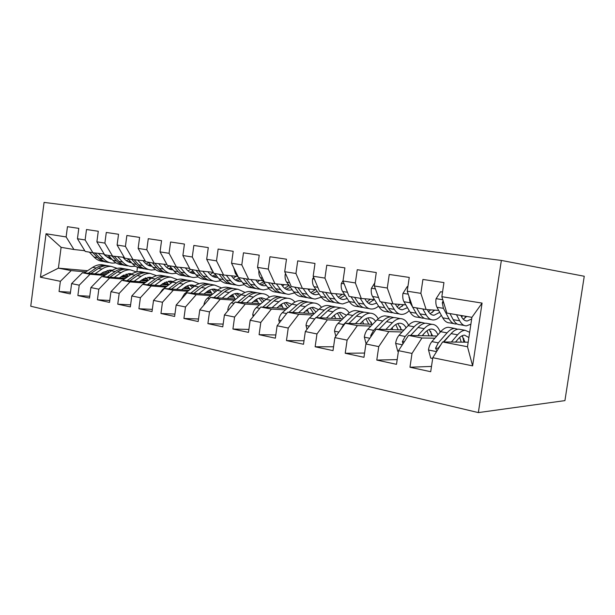 <?xml version="1.0" encoding="UTF-8"?>
<svg xmlns="http://www.w3.org/2000/svg" width="615" height="615" viewBox="0 0 615 615"><rect width="100%" height="100%" fill="white"/><g stroke="black" fill="none" stroke-linecap="round" stroke-linejoin="round"><path stroke-width="0.92" d="M501.356 260.429L584.25 276.25L564.924 400.611L478.355 412.596L30.75 306.224L44.072 202.404L501.356 260.429L478.355 412.596M87.591 270.715L58.402 268.155L40.452 277.219L60.378 281.309L59.055 291.51L70.264 293.932L71.601 283.615L79.227 285.175L77.874 295.569L89.513 298.083L90.889 287.566L98.815 289.196L97.424 299.789L109.524 302.403L110.946 291.679L119.187 293.37L117.757 304.179L130.349 306.893L131.802 295.961L140.389 297.721L138.913 308.745L152.028 311.574L153.527 300.42L162.468 302.249L160.953 313.496L174.622 316.448L176.159 305.063L185.484 306.97L183.923 318.455L198.184 321.53L199.775 309.906L209.5 311.897L207.893 323.628L222.776 326.842L224.421 314.957L234.584 317.048L232.924 329.033L248.483 332.384L250.174 320.246L260.798 322.421L259.092 334.675L275.366 338.189L277.111 325.766L288.235 328.049L286.467 340.587L303.51 344.262L305.317 331.554L316.971 333.945L315.141 346.775L333.015 350.627L334.883 337.62L347.106 340.126L345.215 353.264L363.972 357.307L365.902 343.985L378.748 346.614L376.787 360.075L396.498 364.326L398.497 350.665L412.004 353.44L409.967 367.24L430.708 371.714L432.791 357.699L442.585 341.963L467.5 346.745L471.913 317.332L446.89 313.066L441.847 296.691L482.075 303.087L472.62 365.871L432.791 357.699M40.452 277.219L46.04 233.754L66.128 236.944L73.938 249.513L84.778 250.712M441.847 296.691L443.945 282.577L422.912 279.456L420.868 293.355L407.23 291.187L409.252 277.427L389.264 274.459L387.289 288.02L374.327 285.96L376.272 272.537L357.261 269.708L355.355 282.938L343.009 280.978L344.892 267.879L326.78 265.188L324.943 278.103L313.173 276.235L314.995 263.435L297.721 260.875L295.938 273.49L284.714 271.707L286.475 259.199L269.985 256.755L268.255 269.086L257.531 267.387L259.238 255.156L243.479 252.819L241.803 264.881L231.555 263.251L233.2 251.297L218.125 249.06L216.503 260.86L206.686 259.299L208.285 247.599L193.848 245.454L192.28 257.009L182.878 255.509L184.431 244.055L170.593 242.003L169.064 253.311L160.046 251.881L161.553 240.657L148.276 238.689L146.801 249.775L138.144 248.399L139.605 237.398L126.859 235.507L125.422 246.377L117.111 245.054L118.534 234.269L106.287 232.455L104.881 243.11L96.893 241.833L98.277 231.263L86.5 229.518L85.131 239.965L77.444 238.743L78.797 228.373L67.458 226.689L66.128 236.944M463.902 338.688L463.249 338.673M446.944 338.404L446.444 338.396M434.897 338.204L421.936 337.996L408.506 335.413L436.85 336.005M448.812 336.251L448.358 336.244M412.004 353.44L421.936 337.996M398.497 350.665L408.506 335.413M482.075 303.087L471.913 317.332M402.141 331.992L388.865 331.639L376.096 329.186L403.978 330.032M439.81 331.124L441.132 331.201M378.748 346.614L388.865 331.639M365.902 343.985L376.096 329.186M420.868 293.355L426.141 309.529L438.687 310.421M426.141 309.529L412.657 307.231L407.23 291.187M370.922 326.073L357.392 325.596L345.215 323.252L372.667 324.313M347.106 340.126L357.392 325.596M334.883 337.62L345.215 323.252M387.289 288.02L392.924 303.871L405.808 304.856M392.924 303.871L380.093 301.688L374.327 285.96M341.148 320.423L327.388 319.831L315.779 317.601L342.801 318.831M316.971 333.945L327.388 319.831M305.317 331.554L315.779 317.601M355.355 282.938L361.305 298.483L374.474 299.559M361.305 298.483L349.082 296.399L343.009 280.978M334.775 316.11L333.445 316.049M312.712 315.018L298.759 314.327L287.674 312.197L314.28 313.581M288.235 328.049L298.759 314.327M277.111 325.766L287.674 312.197M324.943 278.103L331.178 293.347L344.585 294.5M331.178 293.347L319.516 291.364L313.173 276.235M308.054 311.098L305.655 310.967M285.529 309.852L271.415 309.076L260.822 307.039L287.028 308.546M260.798 322.421L271.415 309.076M250.174 320.246L260.822 307.039M295.938 273.49L302.426 288.45L316.049 289.673M302.426 288.45L291.295 286.552L284.714 271.707M282.446 306.293L279.064 306.093M259.522 304.909L245.27 304.056L235.13 302.103L260.945 303.71M281.739 305.002L280.44 304.925M234.584 317.048L245.27 304.056M224.421 314.957L235.13 302.103M268.255 269.086L274.966 283.769L288.766 285.053M274.966 283.769L264.319 281.954L257.531 267.387M257.885 301.688L253.603 301.404M234.607 300.174L220.247 299.244L210.53 297.383L235.968 299.067M257.208 300.481L254.91 300.328M209.5 311.897L220.247 299.244M199.775 309.906L210.53 297.383M241.803 264.881L248.706 279.295L262.659 280.632M248.706 279.295L238.528 277.565L231.555 263.251M234.307 297.26L229.203 296.907M210.722 295.631L196.27 294.639L186.96 292.848L212.021 294.616M233.654 296.138L230.441 295.907M185.484 306.97L196.27 294.639M176.159 305.063L186.96 292.848M216.503 260.86L223.583 275.013L237.659 276.396M223.583 275.013L213.828 273.352L206.686 259.299M211.652 293.001L205.794 292.579M187.806 291.272L173.284 290.226L164.351 288.504L189.043 290.326M211.022 291.948L206.978 291.656M162.468 302.249L173.284 290.226M153.527 300.42L164.351 288.504M192.28 257.009L199.506 270.915L213.29 272.299M199.506 270.915L190.158 269.324L182.878 255.509M209.853 290.426L208.992 290.365M189.874 288.912L183.316 288.42M165.796 287.09L151.221 285.983L142.642 284.338L166.98 286.213M189.259 287.928L184.454 287.559C186.945 285.706 189.482 284.845 192.065 284.976L195.147 285.698M140.389 297.721L151.221 285.983M131.802 295.961L142.642 284.338M169.064 253.311L176.428 266.979L189.643 268.34M176.428 266.979L167.457 265.449L160.046 251.881M188.144 286.49L186.33 286.344M168.679 284.96L161.722 284.407M144.648 283.061L130.026 281.916L121.785 280.332L145.786 282.247M168.318 284.045L162.814 283.607M119.187 293.37L130.026 281.916M110.946 291.679L121.785 280.332M146.801 249.775L154.273 263.205L166.957 264.535M154.273 263.205L145.663 261.736L138.144 248.399M167.257 282.692L164.566 282.477M147.408 281.078L140.95 280.548M124.299 279.195L109.662 278.003L101.729 276.473L125.391 278.426M148.154 280.309L142.004 279.802M98.815 289.196L109.662 278.003M90.889 287.566L101.729 276.473M125.422 246.377L133.001 259.584L145.178 260.875M133.001 259.584L124.722 258.169L117.111 245.054M147.139 279.026L143.649 278.733M126.959 277.334L120.963 276.835M104.711 275.466L90.059 274.236L82.433 272.768L105.765 274.751M146.316 278.195L145.002 278.08M127.951 276.635L121.978 276.127M79.227 285.175L90.059 274.236M71.601 283.615L82.433 272.768M104.881 243.11L112.553 256.094L124.253 257.354M112.553 256.094L104.588 254.741L96.893 241.833M127.743 275.489L123.538 275.128M107.271 273.721L101.721 273.245M85.854 271.876L71.194 270.608L58.402 268.155L61.1 247.33L73.938 249.513M108.932 272.591L103.405 272.107M60.378 281.309L71.194 270.608M85.131 239.965L92.88 252.742L104.135 253.972M92.88 252.742L85.216 251.435L77.444 238.743M468.184 342.201L442.585 341.963M137.46 267.317L136.853 271.892M46.04 233.754L61.1 247.33M467.5 346.745L472.62 365.871M59.055 291.51L70.487 292.217M77.874 295.569L89.752 296.269M97.424 299.789L109.785 300.466M117.757 304.179L130.626 304.832M138.913 308.745L152.32 309.368M160.953 313.496L174.937 314.088M183.923 318.455L198.53 318.993M207.893 323.628L223.16 324.105M232.924 329.033L248.891 329.425M259.092 334.675L275.82 334.967M286.467 340.587L304.01 340.748M315.141 346.775L333.568 346.775M345.215 353.264L364.587 353.056M376.787 360.075L397.19 359.606M409.967 367.24L431.492 366.425M107.294 257.477L109.47 256.639M89.367 252.142L94.003 257.016C96.64 259.73 99.692 261.214 103.143 261.467M98.362 253.342L103.358 258.646C105.988 261.383 109.032 262.874 112.476 263.12L115.974 262.866M123.976 258.4L124.53 257.839M103.604 253.918L105.326 255.755L112.053 259.407M92.903 252.75L97.539 257.631C100.091 260.276 103.036 261.752 106.372 262.067M110.823 258.085L108.94 258.454M108.909 262.49C105.465 262.244 102.421 260.752 99.784 258.023L95.01 252.973M110.016 258.9L111.484 258.8M100.191 274.275L103.151 272.276L110.877 270.023L112.422 270.246M94.933 273.829L101.982 269.078C104.973 267.102 108.048 266.21 111.207 266.395L117.204 268.363M123.131 275.366L123.515 276.258M84.27 272.929L92.642 267.356C95.633 265.403 98.715 264.519 101.875 264.711L104.681 265.219M107.187 270.392L109.285 272.345M90.866 273.483L98.415 268.424C101.406 266.449 104.481 265.565 107.64 265.749L110.446 266.257M111.73 270.685L110.239 270M108.209 265.857L105.403 265.349C102.244 265.157 99.161 266.041 96.171 268.009L88.306 273.268M109.07 270.046L110.938 271.223M126.344 260.668L128.758 259.622M108.286 255.371L112.891 260.314C115.512 263.066 118.541 264.565 121.985 264.804M117.665 256.647L122.6 262.005C125.214 264.781 128.235 266.287 131.664 266.518L135.369 266.195M143.495 261.29L143.995 260.745M122.885 257.208L124.568 259.053C126.605 261.237 128.965 262.482 131.641 262.789M111.961 255.994L116.558 260.952C119.11 263.643 122.054 265.142 125.391 265.434M130.219 261.229L128.051 261.721M127.966 265.865C124.53 265.626 121.509 264.127 118.887 261.36L114.19 256.271M129.158 262.205L130.957 262.036M146.116 263.958L148.769 262.674M127.935 258.715L132.494 263.727C135.092 266.526 138.106 268.04 141.527 268.271M137.722 260.084L142.58 265.488C145.163 268.301 148.169 269.824 151.574 270.046L155.503 269.647M142.911 260.629L144.548 262.474C146.678 264.804 149.153 266.08 151.974 266.287M131.748 259.369L136.307 264.396C138.844 267.141 141.788 268.655 145.132 268.932M150.344 264.458L147.877 265.119M147.738 269.37C144.317 269.139 141.319 267.625 138.721 264.819L134.101 259.699M149.022 265.642L151.159 265.365M119.379 277.934L122.339 275.881L130.042 273.552L131.964 273.867M114.144 277.503L121.193 272.63C124.176 270.608 127.244 269.678 130.388 269.862L136.538 271.961M103.074 276.589L111.499 270.838C114.49 268.84 117.557 267.925 120.709 268.109L123.5 268.617M126.152 274.006L128.427 276.304M109.916 277.15L117.488 271.945C120.471 269.931 123.538 269.009 126.69 269.193L129.481 269.693M131.118 274.421L129.327 273.529M127.159 269.278L124.368 268.77C121.217 268.594 118.149 269.508 115.159 271.515L107.256 276.935M128.12 273.606L130.234 275.036M139.297 281.732L142.257 279.617L149.937 277.219L152.236 277.642M134.085 281.309L141.135 276.32C144.11 274.244 147.162 273.283 150.291 273.452L156.602 275.704M122.585 280.394L131.064 274.459C134.047 272.407 137.107 271.469 140.243 271.638L143.026 272.137M145.832 277.772L148.261 280.463M129.696 280.963L137.283 275.605C140.266 273.537 143.318 272.591 146.455 272.76L149.222 273.26M151.236 278.326L149.138 277.196M146.816 272.829L144.041 272.322C140.912 272.153 137.852 273.098 134.87 275.159L126.936 280.74M147.877 277.296L150.245 279.041M166.65 267.364L169.532 265.803L174.022 270.969C176.567 273.852 179.526 275.389 182.901 275.597L184.246 275.835M148.338 262.198L152.858 267.279C155.434 270.116 158.416 271.646 161.822 271.868L162.983 272.068M158.555 263.651L163.336 269.109C165.896 271.968 168.871 273.498 172.254 273.713L176.413 273.206M163.713 264.189L165.312 266.026C167.449 268.432 169.94 269.716 172.784 269.885L173.092 269.9M152.312 262.874L156.817 267.971C159.347 270.777 162.283 272.299 165.627 272.553M171.247 267.763L168.464 268.632M169.486 273.221L168.264 273.006C164.874 272.791 161.891 271.261 159.331 268.409L154.796 263.258M169.655 269.201L172.138 268.793M187.998 270.877L190.581 269.393M180.226 267.371L184.915 272.875C187.444 275.774 190.389 277.319 193.748 277.526L198.161 276.896M185.346 267.894L186.891 269.724C189.005 272.161 191.465 273.46 194.286 273.621L195.04 273.629M173.684 266.51L178.135 271.692C180.649 274.551 183.578 276.097 186.922 276.32M192.972 271.161L189.866 272.276M191.004 277.034L189.605 276.788C186.237 276.581 183.285 275.036 180.749 272.145L176.305 266.956M191.096 272.899L193.948 272.322M160 285.675L162.952 283.507L170.593 281.024L173.276 281.578M154.819 285.275L161.853 280.148C164.82 278.018 167.857 277.034 170.962 277.188L177.443 279.61M138.898 288.35L142.165 284.845M142.849 284.353L151.39 278.211C154.365 276.112 157.409 275.143 160.53 275.305L163.29 275.804M166.258 281.701L168.833 284.845M150.252 284.922L157.847 279.41C160.822 277.288 163.867 276.312 166.972 276.466L169.725 276.965M172.108 282.416L169.709 281.009M167.226 276.512L164.474 276.012C161.361 275.858 158.316 276.835 155.341 278.941L147.377 284.699M168.395 281.132L171.008 283.231M181.517 289.773L184.469 287.543M176.382 289.396L183.393 284.13C186.353 281.947 189.366 280.924 192.449 281.07L199.099 283.692M159.477 293.87L162.506 289.527L172.515 282.116C175.483 279.963 178.511 278.956 181.602 279.11L184.339 279.602M187.475 285.798L190.173 289.473M171.623 289.042L179.234 283.361C182.194 281.186 185.215 280.171 188.305 280.317L191.034 280.809M193.794 286.705L191.088 284.968M188.428 280.34L185.699 279.848C182.609 279.702 179.588 280.709 176.62 282.877L168.633 288.819M189.712 285.129L192.564 287.643M187.252 263.804L187.944 265.119M210.192 274.505L213.344 272.399M191.634 269.57L196.031 274.813C198.545 277.734 201.466 279.287 204.818 279.487L206.348 279.756M202.789 271.246L207.378 276.788C209.869 279.733 212.775 281.293 216.103 281.486L220.793 280.709M207.855 271.753L209.346 273.567C211.429 276.043 213.859 277.357 216.657 277.503L217.864 277.48M195.931 270.3L200.321 275.558C202.819 278.487 205.733 280.048 209.069 280.24M215.558 274.636L212.121 276.058M213.382 281.001L211.783 280.717C208.454 280.532 205.533 278.964 203.042 276.035L198.66 270.769M213.397 276.742L216.618 275.95M203.919 294.047L206.863 291.748C209.323 289.857 211.837 288.973 214.397 289.088L217.879 290.011M198.822 293.686L205.802 288.274C208.746 286.029 211.745 284.976 214.796 285.106L221.623 287.958M181.156 299.413L184.523 293.778L194.486 286.183C197.438 283.969 200.444 282.931 203.511 283.061L206.225 283.553M209.538 290.088L212.321 294.37M193.863 293.34L201.474 287.474C204.426 285.237 207.424 284.192 210.484 284.322L213.182 284.814M216.326 291.218L213.32 289.096M214.796 285.106L207.778 283.838C204.71 283.7 201.712 284.745 198.76 286.967L190.75 293.117M211.883 289.296L214.958 292.302M209.723 265.28L211.383 269.508L212.69 271.123M233.308 278.249L236.106 276.243M214.62 273.49L218.948 278.81C221.423 281.77 224.306 283.346 227.619 283.523L229.357 283.83M226.297 275.282L230.763 280.871C233.208 283.853 236.083 285.437 239.366 285.606L244.355 284.645M231.302 275.774L232.731 277.573C234.776 280.086 237.175 281.409 239.942 281.547L241.626 281.447M219.094 274.252L223.414 279.587C225.874 282.562 228.749 284.13 232.055 284.315L232.124 284.315M239.066 278.188L235.291 279.986M236.683 285.129L234.876 284.814C231.578 284.637 228.703 283.061 226.251 280.079L221.938 274.736M236.614 280.732L240.227 279.664M227.235 298.49L230.171 296.123C232.616 294.185 235.107 293.263 237.636 293.37L241.534 294.531M222.2 298.152L229.149 292.586C232.07 290.28 235.045 289.188 238.059 289.304L245.062 292.425M203.934 305.055L203.911 304.909C204.403 302.003 205.587 299.774 207.447 298.214L217.356 290.403C220.293 288.135 223.276 287.059 226.312 287.182L228.988 287.666M232.493 294.593L235.114 299.013M217.034 297.814L224.636 291.756C227.565 289.457 230.54 288.374 233.569 288.489L236.237 288.973M239.75 295.984L236.452 293.393M233.492 288.489L230.748 287.981C227.719 287.866 224.736 288.942 221.807 291.233L213.782 297.599M234.953 293.639L238.228 297.222M233.708 267.679L235.399 273.529L238.451 277.411M257.385 282.101L259.699 280.348M238.574 277.573L242.825 282.977C245.247 285.983 248.099 287.566 251.366 287.735L253.326 288.081M250.797 279.494L255.14 285.122C257.539 288.151 260.36 289.75 263.604 289.903L268.916 288.712M255.74 279.971L257.108 281.747C259.107 284.299 261.467 285.637 264.196 285.76L266.38 285.545M243.24 278.364L247.476 283.784C249.89 286.798 252.727 288.389 255.986 288.55L256.132 288.558M263.543 281.801L259.43 284.053M260.96 289.434L258.923 289.073C255.671 288.912 252.842 287.32 250.436 284.299L246.208 278.872M260.798 284.891L264.811 283.469M258.923 270.362C258.608 273.391 259.123 275.843 260.453 277.719L267.725 287.313C270.093 290.372 272.891 291.971 276.112 292.117L278.311 292.509M282.5 286.067L284.268 284.637M276.373 283.899L280.578 289.557C282.915 292.632 285.683 294.239 288.881 294.377L294.547 292.901M281.24 284.353L282.531 286.106C284.484 288.696 286.805 290.042 289.481 290.149L292.194 289.765M268.432 282.662L272.576 288.166C274.936 291.226 277.719 292.832 280.932 292.971L281.163 292.978M289.058 285.46L284.599 288.281M286.275 293.916L283.992 293.516C280.794 293.37 278.011 291.771 275.658 288.704L271.53 283.184M286.013 289.219L290.441 287.359M285.614 273.736L285.168 274.513C284.822 277.642 285.306 280.171 286.621 282.101L293.709 291.848C296.023 294.946 298.759 296.561 301.927 296.691L304.387 297.13M308.707 290.126L309.868 289.119M303.087 288.512L307.131 294.193C309.407 297.314 312.12 298.936 315.249 299.051L321.314 297.206M307.861 288.935L309.076 290.649C310.975 293.278 313.243 294.639 315.872 294.731L319.131 294.108M294.739 287.144L298.775 292.732C301.073 295.846 303.802 297.46 306.954 297.583L307.285 297.591M315.257 289.596L310.859 292.671M312.697 298.606L310.152 298.152C307.008 298.029 304.287 296.407 301.996 293.293L297.975 287.689M312.328 293.724L317.186 291.31M313.596 277.227L312.597 278.941C312.236 282.139 312.689 284.714 313.965 286.675L320.853 296.584C323.098 299.736 325.773 301.358 328.871 301.465L331.616 301.957M336.067 294.293L336.582 293.816M331.008 293.324L334.883 299.028C337.097 302.203 339.734 303.841 342.801 303.933L349.297 301.619M335.698 293.739L336.812 295.4C338.657 298.075 340.864 299.444 343.439 299.52L347.267 298.552M322.237 291.825L326.15 297.506C328.379 300.666 331.039 302.296 334.13 302.403L334.56 302.396M342.217 294.301L338.304 297.214M340.303 303.495L337.474 302.995C334.391 302.888 331.739 301.258 329.517 298.091L325.619 292.402M339.818 298.421L345.115 295.3M343.062 280.609L341.302 283.569C340.925 286.836 341.348 289.473 342.578 291.464L349.235 301.535C351.403 304.733 354.009 306.378 357.038 306.462L360.082 307M360.19 298.29L363.919 304.094C366.048 307.323 368.608 308.968 371.598 309.038C373.951 309.045 376.272 308.069 378.571 306.116M364.81 298.767L365.833 300.374C367.609 303.087 369.753 304.471 372.26 304.525L376.688 303.095M350.996 296.73L354.778 302.503C356.931 305.709 359.514 307.354 362.535 307.431L363.081 307.423M373.236 300.443L373.874 299.505M370.376 299.221L367.001 301.927M369.169 308.607L366.025 308.054C363.019 307.977 360.444 306.332 358.299 303.118L354.54 297.329M368.562 303.31L374.112 299.528M374.781 282.839L371.375 288.42C370.976 291.764 371.368 294.454 372.552 296.484L378.948 306.716C381.031 309.968 383.552 311.621 386.497 311.682L389.872 312.274M390.756 303.503L394.33 309.399C396.368 312.674 398.843 314.334 401.741 314.38C404.278 314.357 406.769 313.12 409.221 310.675M395.307 304.056L396.221 305.578C397.92 308.338 399.988 309.729 402.425 309.76L407.476 307.708M381.123 301.865L384.752 307.731C386.82 310.99 389.318 312.643 392.247 312.697L392.924 312.674M402.087 306.362L403.248 304.663M399.804 304.402L397.044 306.785M399.389 313.965L395.906 313.35C392.993 313.296 390.502 311.636 388.442 308.369L384.836 302.495M398.651 308.407L403.724 304.702M377.226 293.87L378.748 298.014M407.899 286.667L407.245 286.567L402.91 293.509C402.494 296.93 402.848 299.682 403.978 301.742L410.082 312.143C412.073 315.449 414.495 317.117 417.347 317.148L421.083 317.809M422.82 308.968L426.218 314.957C428.155 318.286 430.523 319.961 433.329 319.977C436.05 319.908 438.718 318.339 441.339 315.272M427.287 309.614L428.078 311.036C429.701 313.835 431.684 315.241 434.036 315.249L439.74 312.343M412.711 307.246L416.163 313.204C418.138 316.517 420.545 318.186 423.374 318.216L424.181 318.163M432.376 312.435L433.975 310.083M430.6 309.845L428.54 311.79M431.054 319.577L427.21 318.893C424.388 318.87 421.998 317.202 420.037 313.881L416.609 307.907M430.177 313.719L434.72 310.137M409.037 296.53L410.12 302.772L412.588 307.023M407.899 286.636L407.245 286.567M251.55 303.126L254.464 300.689C256.893 298.69 259.361 297.737 261.852 297.829L266.164 299.297M246.577 302.818L253.48 297.083C256.378 294.716 259.315 293.578 262.29 293.678C265.019 293.824 267.417 294.969 269.485 297.13M228.019 310.644L227.804 309.691C228.311 306.724 229.495 304.433 231.348 302.834L241.188 294.808C244.101 292.479 247.053 291.364 250.051 291.472L252.696 291.948M256.386 299.321L258.707 303.572M241.18 302.48L248.775 296.215C251.681 293.862 254.625 292.732 257.608 292.832L260.245 293.309M264.127 301.012L260.552 297.875M257.454 292.832L254.671 292.302C251.681 292.202 248.737 293.324 245.823 295.669L237.79 302.273M258.976 298.183L262.428 302.449M276.904 307.961L279.81 305.44C282.216 303.387 284.645 302.403 287.105 302.48L291.825 304.317M272.007 307.685L278.856 301.773C281.732 299.336 284.63 298.16 287.559 298.244C290.395 298.383 292.855 299.659 294.939 302.08M253.165 316.533L252.742 314.672C253.265 311.644 254.441 309.307 256.278 307.654L266.034 299.405C268.916 296.999 271.838 295.846 274.79 295.938L277.396 296.407M281.286 304.31L283.292 308.33M266.372 307.362L273.952 300.866C276.827 298.444 279.74 297.276 282.677 297.36L285.268 297.829M289.504 306.362L285.675 302.549M282.439 297.353L279.61 296.807C276.665 296.722 273.752 297.883 270.877 300.297L262.828 307.154M284.022 302.941L287.612 308.03M303.387 313.012L306.27 310.414C308.645 308.3 311.036 307.269 313.45 307.331L318.585 309.629M298.575 312.766L305.355 306.67C308.2 304.164 311.052 302.941 313.927 303.003C316.886 303.141 319.416 304.579 321.499 307.315M279.456 322.752L278.787 319.885C279.318 316.779 280.494 314.388 282.308 312.689L291.964 304.194C294.823 301.727 297.698 300.527 300.604 300.597L303.157 301.058M307.246 309.591L308.914 313.304M292.679 312.458L300.235 305.724C303.08 303.233 305.947 302.019 308.83 302.088L311.375 302.542M315.941 312.059L311.882 307.439M308.499 302.08L305.632 301.504C302.741 301.442 299.866 302.649 297.022 305.132L288.973 312.266M310.144 307.93L313.658 313.55M331.062 318.301L333.922 315.603C336.259 313.427 338.611 312.358 340.971 312.397L346.506 315.28M326.35 318.086L333.053 311.79C335.852 309.207 338.657 307.938 341.471 307.977C344.569 308.107 347.16 309.745 349.235 312.874M306.977 329.34L306.009 325.327C306.547 322.152 307.723 319.7 309.522 317.955L319.054 309.207C321.876 306.662 324.705 305.417 327.549 305.463L330.055 305.916M334.345 315.218L335.644 318.509M320.177 317.801L327.695 310.806C330.501 308.23 333.322 306.97 336.144 307.016L338.634 307.469M343.431 318.032L339.257 312.558M335.705 307.016L332.807 306.416C329.971 306.37 327.149 307.623 324.336 310.183L316.295 317.624M337.42 313.173L340.61 318.731M314.496 319.308L313.166 321.076M360.021 323.828L362.842 321.03C365.149 318.785 367.447 317.678 369.753 317.701C372.075 317.786 374.043 318.985 375.65 321.307M355.424 323.651L362.035 317.148C364.787 314.488 367.532 313.166 370.276 313.181C373.528 313.304 376.172 315.188 378.21 318.824M335.813 336.328L334.491 331.024C335.044 327.78 336.213 325.258 337.989 323.459L347.375 314.442C350.158 311.82 352.933 310.521 355.716 310.552L358.153 310.99M362.635 321.238L363.557 323.967M348.943 323.398L356.423 316.11C359.183 313.466 361.943 312.151 364.703 312.174L367.124 312.612M372.052 324.289L367.862 317.932M371.683 324.274L371.191 322.145M364.149 312.182L361.205 311.544C358.445 311.521 355.678 312.827 352.91 315.464L343.547 324.536L340.741 329.479M365.925 318.701L368.762 324.167M390.341 329.617L393.131 326.719C395.384 324.405 397.636 323.244 399.865 323.244C402.418 323.329 404.493 324.843 406.1 327.787M385.874 329.486L392.378 322.76C395.076 320.008 397.759 318.632 400.419 318.624C403.847 318.747 406.546 320.953 408.514 325.227M366.063 343.754L364.334 336.989C364.903 333.668 366.056 331.078 367.801 329.225L377.026 319.923C379.755 317.217 382.469 315.864 385.175 315.872L387.55 316.302M392.178 327.71L392.739 329.694M379.078 329.279L386.504 321.668C389.21 318.939 391.909 317.571 394.584 317.571L396.936 317.993M401.641 329.963L397.797 323.575M401.018 329.947L400.257 326.603M393.908 317.594L390.925 316.91C388.234 316.91 385.536 318.27 382.814 320.992L373.628 330.347L370.799 335.429L370.822 336.843M395.745 324.551L398.189 329.855M422.136 335.698L424.88 332.677C427.087 330.286 429.27 329.079 431.423 329.056C434.221 329.148 436.381 331.062 437.918 334.798M417.816 335.606L424.189 328.641C426.825 325.804 429.431 324.366 432.007 324.328C435.643 324.459 438.38 327.088 440.217 332.215M398.389 351.434L397.744 351.303L395.622 343.239C396.206 339.841 397.352 337.181 399.058 335.267L408.091 325.666C410.759 322.867 413.403 321.468 416.024 321.445L418.323 321.86M423.035 334.706L423.266 335.721M410.674 335.459L418.031 327.503C420.675 324.682 423.297 323.252 425.888 323.221L428.155 323.636M432.614 335.913L429.155 329.509M431.707 335.898L430.715 331.408M425.073 323.275L422.051 322.529C419.453 322.56 416.824 323.974 414.164 326.788L405.17 336.451L402.379 341.679L402.948 343.885M410.566 335.459L416.009 329.678M426.956 330.762L428.993 335.844M442.539 292.056L440.563 291.748L436.027 298.844C435.589 302.357 435.904 305.163 436.973 307.269L442.746 317.84C444.622 321.199 446.944 322.875 449.688 322.875L453.809 323.605M456.484 314.703L459.682 320.799C461.504 324.182 463.764 325.865 466.454 325.85L470.89 324.19M460.835 315.441L461.519 316.763C463.041 319.608 464.925 321.022 467.185 321.007L471.667 318.97M443.2 301.073L442.3 302.78L443.423 308.346L449.127 318.954C450.995 322.322 453.286 324.005 456.015 323.997L456.976 323.905M464.21 318.693L465.855 316.302M462.711 315.764L461.596 316.902M464.279 325.466L460.035 324.712C457.322 324.72 455.038 323.036 453.194 319.669L449.957 313.589M463.256 319.239L466.708 316.448M442.554 291.964L440.563 291.748M455.507 342.086L458.198 338.934C460.343 336.466 462.457 335.206 464.525 335.152L468.884 337.527M451.364 342.04L457.583 334.814C460.151 331.877 462.665 330.378 465.14 330.309L469.668 332.315M432.668 358.491L430.715 358.091L428.471 349.812C429.07 346.322 430.208 343.593 431.876 341.609L440.686 331.685C443.284 328.802 445.844 327.334 448.373 327.288L450.572 327.68M443.838 341.971L451.11 333.614C453.693 330.701 456.222 329.21 458.721 329.156L460.889 329.548M465.071 342.171L462.026 335.79M463.856 342.163L462.688 336.574M457.752 329.24L454.693 328.425C452.186 328.479 449.642 329.963 447.059 332.869L438.295 342.855L435.551 348.236L437.004 350.927M443.33 341.971L450.218 334.637M459.666 337.42L461.258 342.14M435.551 348.236L438.157 348.228L440.701 344.984M97.539 257.631L94.003 257.016M103.358 258.646L99.784 258.023M98.415 268.424L101.982 269.078M92.642 267.356L96.171 268.009M116.558 260.952L112.891 260.314M122.6 262.005L118.887 261.36M136.307 264.396L132.494 263.727M142.58 265.488L138.721 264.819M117.488 271.945L121.193 272.63M111.499 270.838L115.159 271.515M137.283 275.605L141.135 276.32M131.064 274.459L134.87 275.159M156.817 267.971L152.858 267.279M163.336 269.109L159.331 268.409M178.135 271.692L174.022 270.969M184.915 272.875L180.749 272.145M157.847 279.41L161.853 280.148M151.39 278.211L155.341 278.941M179.234 283.361L183.393 284.13M172.515 282.116L176.62 282.877M162.506 289.527L163.29 289.673M200.321 275.558L196.031 274.813M207.378 276.788L203.042 276.035M201.474 287.474L205.802 288.274M194.486 286.183L198.76 286.967M184.523 293.778L185.899 294.047M223.414 279.587L218.948 278.81M230.763 280.871L226.251 280.079M211.921 269.601L211.383 269.508M224.636 291.756L229.149 292.586M217.356 290.403L221.807 291.233M207.447 298.214L209.477 298.606M247.476 283.784L242.825 282.977M255.14 285.122L250.436 284.299M236.66 273.736L235.399 273.529M272.576 288.166L267.725 287.313M280.578 289.557L275.658 288.704M262.513 278.065L260.453 277.719M285.937 274.467L285.252 274.351M298.775 292.732L293.709 291.848M307.131 294.193L301.996 293.293M289.534 282.593L286.621 282.101M314.35 279.041L312.689 278.772M326.15 297.506L320.853 296.584M334.883 299.028L329.517 298.091M317.824 287.32L313.965 286.675M344.139 283.846L341.402 283.4M354.778 302.503L349.235 301.535M363.919 304.094L358.299 303.118M347.46 292.286L342.578 291.464M375.396 288.881L371.475 288.25M384.752 307.731L378.948 306.716M394.33 309.399L388.442 308.369M378.41 297.468L372.552 296.484M408.237 294.17L403.017 293.332M416.163 313.204L410.082 312.143M426.218 314.957L420.037 313.881M410.12 302.772L403.978 301.742M409.321 297.36L408.898 297.322M227.842 309.868L228.549 310.006M248.775 296.215L253.48 297.083M241.188 294.808L245.823 295.669M231.348 302.834L234.084 303.364M252.78 314.857L254.279 315.157M273.952 300.866L278.856 301.773M266.034 299.405L270.877 300.297M256.278 307.654L259.776 308.33M278.826 320.061L281.186 320.538M300.235 305.724L305.355 306.67M291.964 304.194L297.022 305.132M282.308 312.689L286.636 313.527M306.047 325.512L309.353 326.173M327.695 310.806L333.053 311.79M319.054 309.207L324.336 310.183M309.522 317.955L314.749 318.962M334.537 331.208L338.865 332.077M356.423 316.11L362.035 317.148M347.375 314.442L352.91 315.464M337.989 323.459L343.547 324.536M364.38 337.181L369.838 338.273M386.504 321.668L392.378 322.76M377.026 319.923L382.814 320.992M367.801 329.225L373.628 330.347M371.775 335.452L370.799 335.429M395.676 343.447L402.364 344.784M418.031 327.503L424.189 328.641M408.091 325.666L414.164 326.788M399.058 335.267L405.17 336.451M404.386 341.694L402.379 341.679M442.785 299.743L436.143 298.667M449.127 318.954L442.746 317.84M459.682 320.799L453.194 319.669M443.423 308.346L436.973 307.269M443.761 302.911L442.3 302.78M428.524 350.02L436.565 351.626M451.11 333.614L457.583 334.814M440.686 331.685L447.059 332.869M431.876 341.609L438.295 342.855M110.615 259.092L111.976 259.33M111.207 266.395L107.64 265.749M105.403 265.349L101.875 264.711M129.827 262.428L131.587 262.736M149.76 265.888L151.959 266.272M130.388 269.862L126.69 269.193M124.368 268.77L120.709 268.109M150.291 273.452L146.455 272.76M144.041 272.322L140.243 271.638M170.47 269.485L172.784 269.885M192.003 273.221L194.286 273.621M170.962 277.188L166.972 276.466M164.474 276.012L160.53 275.305M192.449 281.07L188.305 280.317M185.699 279.848L181.602 279.11M214.389 277.111L216.657 277.503M207.778 283.838L203.511 283.061M237.705 281.163L239.942 281.547M238.059 289.304L233.569 288.489M230.748 287.981L226.312 287.182M261.99 285.375L264.196 285.76M287.313 289.773L289.481 290.149M313.75 294.362L315.872 294.731M341.363 299.159L343.439 299.52M370.238 304.171L372.26 304.525M400.465 309.422L402.425 309.76M432.145 314.918L434.036 315.249M262.29 293.678L257.608 292.832M254.671 292.302L250.051 291.472M287.559 298.244L282.677 297.36M279.61 296.807L274.79 295.938M313.927 303.003L308.83 302.088M305.632 301.504L300.604 300.597M341.471 307.977L336.144 307.016M332.807 306.416L327.549 305.463M370.276 313.181L364.703 312.174M361.205 311.544L355.716 310.552M400.419 318.624L394.584 317.571M390.925 316.91L385.175 315.872M432.007 324.328L425.888 323.221M422.051 322.529L416.024 321.445M465.371 320.692L467.185 321.007M443.369 301.627L442.677 301.565M465.14 330.309L458.721 329.156M454.693 328.425L448.373 327.288"/></g></svg>

